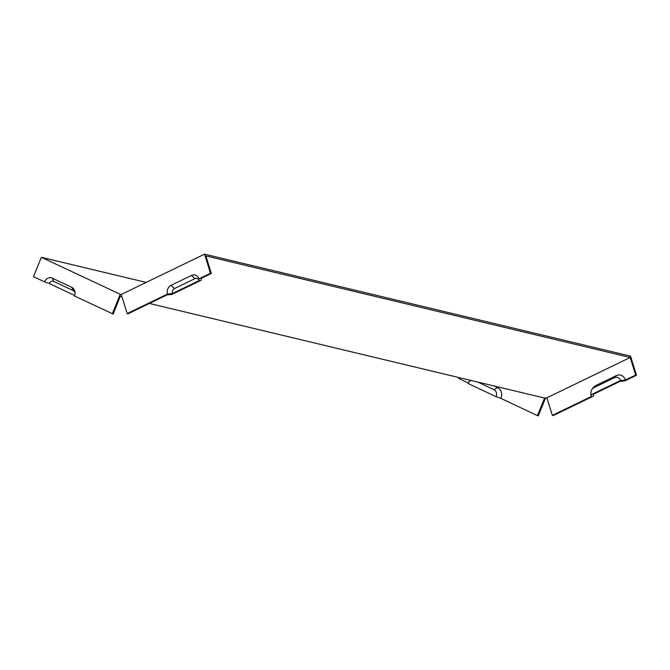 <?xml version="1.0" encoding="UTF-8"?>
<svg xmlns="http://www.w3.org/2000/svg" width="670" height="670" viewBox="0 0 670 670"><rect width="100%" height="100%" fill="white"/><g stroke="black" fill="none" stroke-linecap="round" stroke-linejoin="round"><path stroke-width="1" d="M191.536 275.404L171.084 285.303A6.708 5.72 -76.5 0 0 167.525 294.055L127.183 313.577L121.236 294.482L204.543 254.165L210.481 273.268L198.889 278.871A6.708 5.72 103.5 0 0 191.536 275.404L194.92 278.661A3.802 3.241 103.5 0 1 199.09 280.63L198.889 278.871M620.504 380.535A5.477 4.673 -76.5 0 0 614.49 377.704L594.039 387.603A5.477 4.673 -76.5 0 0 591.736 389.781A5.477 4.673 -76.5 0 0 590.881 393.357A5.477 4.673 -76.5 0 0 591.133 394.747L620.504 380.535L625.42 380.007L635.646 375.058L630.185 357.487L546.879 397.804L552.348 415.366L553.194 415.576L593.545 396.045L593.352 394.295L619.993 381.397L624.909 380.87L636.5 375.259L630.562 356.164L204.543 254.165M149.385 303.451L544.894 398.139L546.879 397.804M121.58 295.562L121.211 296.458L121.965 296.81M121.211 296.458L120.357 296.249L113.138 314.046L74.462 295.989A6.708 5.72 103.5 0 0 75.023 292.606A6.708 5.72 103.5 0 0 71.774 287.346L73.239 290.638A3.802 3.241 -76.5 0 1 75.04 293.184M552.348 415.366L591.325 396.506L591.133 394.747M625.42 380.007A8.383 7.152 -76.5 0 0 616.224 375.669L595.772 385.568A8.383 7.152 -76.5 0 0 592.255 388.901L591.736 389.781M590.881 393.357L590.94 394.37A8.383 7.152 -76.5 0 0 591.325 396.506M630.185 357.487L205.874 255.898L211.335 273.469L201.109 278.418L201.302 280.177L171.93 294.39L167.014 294.917L128.037 313.786L127.183 313.577M459.017 377.578L458.665 378.45L468.338 383.014M470.181 380.25A8.383 7.152 -76.5 0 0 469.025 381.816L468.506 382.696A5.477 4.673 -76.5 0 0 468.112 383.5L496.118 396.715A5.477 4.673 -76.5 0 0 493.924 389.655L477.928 382.109M496.118 396.715L500.925 398.39A8.383 7.152 -76.5 0 0 497.567 387.587L494.217 386.012M500.925 398.39L537.449 415.626L544.576 398.064M121.337 294.792L41.356 257.322L146.169 282.413M71.774 287.346L52.268 278.142A6.708 5.72 -76.5 0 0 44.555 281.877L33.5 276.66L41.356 257.322M120.139 294.498L112.284 313.836M545.623 397.787L538.303 415.835L537.449 415.626M44.555 281.877L49.362 283.552A3.802 3.241 103.5 0 1 53.734 281.434L73.239 290.638M49.362 283.552L74.646 295.487M167.525 294.055L172.45 293.527A3.802 3.241 103.5 0 1 174.46 288.561L194.92 278.661M172.45 293.527L199.09 280.63M470.968 380.443A5.477 4.673 -76.5 0 0 468.506 382.696M635.646 375.058L636.5 375.259M211.335 273.469L210.481 273.268M52.268 278.142L53.734 281.434M171.084 285.303L174.46 288.561M616.224 375.669L614.49 377.704M595.772 385.568L594.039 387.603M497.567 387.587L493.924 389.655"/></g></svg>
